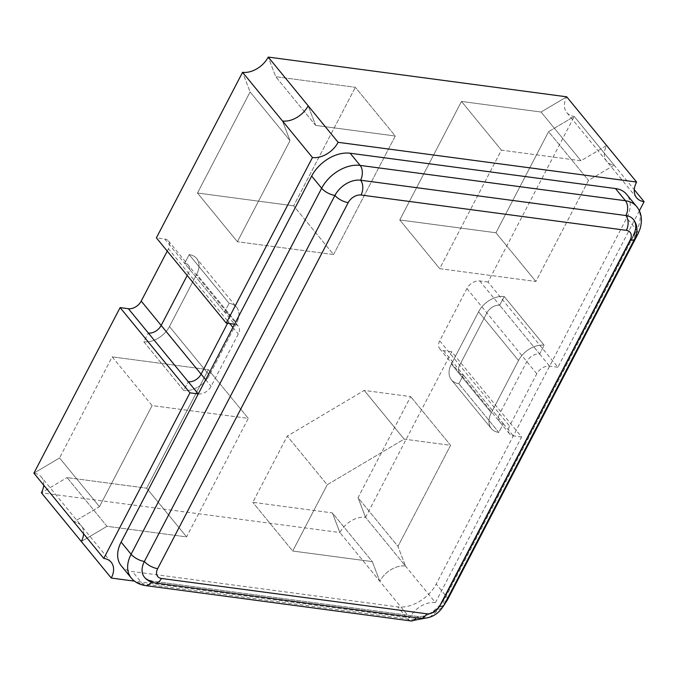 <?xml version="1.0" encoding="UTF-8"?>
<svg xmlns="http://www.w3.org/2000/svg" width="678" height="678" viewBox="0 0 678 678"><rect width="100%" height="100%" fill="white"/><g stroke="black" fill="none" stroke-linecap="round" stroke-linejoin="round"><path stroke-width="0.51" stroke-dasharray="3.39 2.54" d="M121.209 565.723A32.061 21.688 140.7 0 0 132.396 571.537L397.715 606.869A32.061 21.688 140.7 0 0 436.2 584.038L626.735 218.011A32.061 21.688 140.7 0 0 626.658 194.374M144.448 577.215A21.374 14.458 140.7 0 0 151.906 581.088L417.224 616.412A21.374 14.458 140.7 0 0 442.878 601.191L633.413 235.173A21.374 14.458 140.7 0 0 633.362 219.418M614.158 165.161L588.504 180.382L535.874 281.472L439.7 268.666L501.398 150.152L580.995 160.745L606.649 145.524A21.374 14.458 140.7 0 0 606.7 161.279A21.374 14.458 140.7 0 0 614.158 165.161L588.504 180.382L535.874 281.472L439.7 268.666L501.398 150.152L580.995 160.745L606.649 145.524A21.374 14.458 140.7 0 0 606.7 161.279A21.374 14.458 140.7 0 0 614.158 165.161L574.232 116.455L548.578 131.676L495.957 232.766L399.774 219.96L461.472 101.446L541.069 112.039L566.723 96.818A21.374 14.458 140.7 0 0 566.774 112.573A21.374 14.458 140.7 0 0 574.232 116.455L634.303 189.738M639.337 210.833L557.901 367.273L488.041 282.04L574.232 116.455L548.578 131.676L588.504 180.382L548.578 131.676L495.957 232.766L399.774 219.96L461.472 101.446L541.069 112.039L566.723 96.818M535.874 281.472L495.957 232.766L535.874 281.472M439.7 268.666L399.774 219.96L439.7 268.666M501.398 150.152L461.472 101.446L501.398 150.152M580.995 160.745L541.069 112.039L580.995 160.745M405.469 566.037A21.374 14.458 140.7 0 0 379.816 581.258L372.307 561.621L292.71 551.028L327.194 484.795L404.156 439.132L450.59 445.31L397.961 546.4L405.469 566.037L365.552 517.331A21.374 14.458 140.7 0 0 339.89 532.552L332.381 512.915L252.792 502.322L287.269 436.09L364.23 390.426L410.665 396.605L358.043 497.694L365.552 517.331L451.743 351.755L521.611 436.988L435.42 602.564L365.552 517.331L358.043 497.694L397.961 546.4L405.469 566.037A21.374 14.458 140.7 0 0 379.816 581.258L339.89 532.552L409.758 617.785L134.532 581.148M379.816 581.258L372.307 561.621L332.381 512.915L252.792 502.322L287.269 436.09L364.23 390.426L410.665 396.605L358.043 497.694L397.961 546.4L450.59 445.31L410.665 396.605L450.59 445.31L404.156 439.132L364.23 390.426L404.156 439.132L327.194 484.795L287.269 436.09L327.194 484.795L292.71 551.028L252.792 502.322L292.71 551.028L372.307 561.621L332.381 512.915L339.89 532.552L41.409 492.813L67.063 477.592L41.409 492.813M290.014 140.643L282.506 121.006L290.014 140.643L250.097 91.937L242.58 72.3L250.097 91.937L197.468 193.027L250.097 91.937L290.014 140.643L237.393 241.732L197.468 193.027L293.65 205.832L197.468 193.027L237.393 241.732L290.014 140.643M333.568 254.538L237.393 241.732L333.568 254.538L293.65 205.832L355.348 87.309L293.65 205.832L333.568 254.538L395.266 136.015L355.348 87.309L275.751 76.716L355.348 87.309L395.266 136.015L333.568 254.538M315.677 125.422L395.266 136.015L315.677 125.422L275.751 76.716L268.242 57.079L275.751 76.716L315.677 125.422L308.159 105.785L315.677 125.422M111.226 562.291L81.284 525.764A21.374 14.458 140.7 0 1 83.623 533.832A21.374 14.458 140.7 0 0 81.284 525.764A21.374 14.458 140.7 0 0 73.826 521.882L99.48 506.661L152.101 405.571L248.284 418.377L186.586 536.891L106.988 526.298L81.335 541.519L106.988 526.298L67.063 477.592L146.66 488.194L67.063 477.592L106.988 526.298L186.586 536.891L146.66 488.194L208.358 369.671L146.66 488.194L186.586 536.891L248.284 418.377L208.358 369.671L112.184 356.865L208.358 369.671L248.284 418.377L152.101 405.571L112.184 356.865L59.554 457.955L112.184 356.865L152.101 405.571L99.48 506.661L59.554 457.955L33.9 473.176L59.554 457.955L99.48 506.661L73.826 521.882A21.374 14.458 140.7 0 1 81.284 525.764L41.358 477.058A21.374 14.458 140.7 0 0 33.9 473.176M43.697 485.126A21.374 14.458 140.7 0 0 41.358 477.058M167.237 251.106L168.432 248.801A10.687 7.229 140.7 0 0 168.407 240.919A10.687 7.229 140.7 0 0 164.678 238.987L156.389 237.876M229.723 323.576L228.316 321.855A10.687 7.229 140.7 0 0 228.291 313.982A10.687 7.229 140.7 0 1 228.316 321.855L227.579 323.287L228.316 321.855L188.399 273.158A10.687 7.229 140.7 0 0 188.374 265.276A10.687 7.229 140.7 0 0 184.645 263.335L189.179 254.623A21.374 14.458 -39.3 0 1 196.637 258.496A21.374 14.458 -39.3 0 1 196.688 274.259L169.466 326.55A21.374 14.458 -39.3 0 1 143.812 341.771L148.346 333.051L143.812 341.771L183.738 390.477L188.272 381.756L183.738 390.477L143.812 341.771A21.374 14.458 -39.3 0 0 169.466 326.55L196.688 274.259A21.374 14.458 -39.3 0 0 196.637 258.496A21.374 14.458 -39.3 0 0 189.179 254.623L229.105 303.329A21.374 14.458 -39.3 0 1 236.563 307.202A21.374 14.458 -39.3 0 1 236.614 322.965L209.392 375.248A21.374 14.458 -39.3 0 1 183.738 390.477A21.374 14.458 -39.3 0 0 209.392 375.248L169.466 326.55L209.392 375.248L236.614 322.965L196.688 274.259L236.614 322.965A21.374 14.458 -39.3 0 0 236.563 307.202L196.637 258.496L236.563 307.202A21.374 14.458 -39.3 0 0 229.105 303.329L189.179 254.623L184.645 263.335L224.562 312.041L229.105 303.329L224.562 312.041L184.645 263.335A10.687 7.229 140.7 0 1 188.374 265.276A10.687 7.229 140.7 0 1 188.399 273.158L187.196 275.463L188.399 273.158L168.432 248.801M557.901 367.273L549.612 366.162A10.687 7.229 140.7 0 0 536.79 373.773L509.568 426.064A10.687 7.229 140.7 0 0 509.593 433.945A10.687 7.229 140.7 0 0 513.322 435.886L521.611 436.988M488.041 282.04L479.744 280.929A10.687 7.229 140.7 0 0 466.922 288.54L439.7 340.831L499.584 413.885A10.687 7.229 140.7 0 0 499.61 421.767A10.687 7.229 140.7 0 0 503.339 423.708L463.413 375.002L458.879 383.714A21.374 14.458 -39.3 0 1 451.421 379.841A21.374 14.458 -39.3 0 1 451.37 364.078L478.592 311.795A21.374 14.458 -39.3 0 1 504.246 296.566L499.711 305.286A10.687 7.229 140.7 0 0 486.88 312.897L459.659 365.188A10.687 7.229 140.7 0 0 459.684 373.061A10.687 7.229 140.7 0 0 463.413 375.002L458.879 383.714A21.374 14.458 -39.3 0 1 451.421 379.841A21.374 14.458 -39.3 0 1 451.37 364.078L478.592 311.795A21.374 14.458 -39.3 0 1 504.246 296.566L499.711 305.286A10.687 7.229 140.7 0 0 486.88 312.897L459.659 365.188A10.687 7.229 140.7 0 0 459.684 373.061A10.687 7.229 140.7 0 0 463.413 375.002L503.339 423.708L498.805 432.42L458.879 383.714L498.805 432.42A21.374 14.458 -39.3 0 1 491.347 428.547A21.374 14.458 -39.3 0 1 491.296 412.783L518.509 360.493A21.374 14.458 -39.3 0 1 544.171 345.272L539.629 353.992A10.687 7.229 140.7 0 0 526.806 361.603L499.584 413.885A10.687 7.229 140.7 0 0 499.61 421.767A10.687 7.229 140.7 0 0 503.339 423.708L498.805 432.42A21.374 14.458 -39.3 0 1 491.347 428.547A21.374 14.458 -39.3 0 1 491.296 412.783L518.509 360.493A21.374 14.458 -39.3 0 1 544.171 345.272L504.246 296.566L544.171 345.272L539.629 353.992L499.711 305.286L539.629 353.992A10.687 7.229 140.7 0 0 526.806 361.603L499.584 413.885L509.568 426.064M198.256 393.935A10.687 7.229 140.7 0 0 211.078 386.324L238.3 334.034A10.687 7.229 140.7 0 0 238.275 326.152A10.687 7.229 140.7 0 0 234.546 324.22L224.562 312.041A10.687 7.229 140.7 0 1 228.291 313.982A10.687 7.229 140.7 0 0 224.562 312.041M435.42 602.564A21.374 14.458 140.7 0 0 409.758 617.785M439.7 340.831A10.687 7.229 140.7 0 0 439.725 348.712A10.687 7.229 140.7 0 0 443.454 350.653L451.743 351.755M636.642 206.553A32.061 21.688 -39.3 0 1 636.718 230.189L626.735 218.011M637.905 234.02A10.687 4.204 -152.5 0 0 636.718 230.189L446.175 596.208A32.061 21.688 -39.3 0 1 407.698 619.039L142.38 583.716L132.396 571.537M145.499 585.597A10.687 6.653 97.6 0 1 142.38 583.716A32.061 21.688 -39.3 0 1 131.185 577.902M410.826 620.921A10.687 6.653 97.6 0 1 407.698 619.039L397.715 606.869M447.37 600.038A10.687 4.204 27.5 0 0 446.175 596.208L436.2 584.038M151.338 582.071A10.687 6.653 97.6 0 0 151.906 581.088L417.224 616.412A21.374 14.458 140.7 0 0 442.878 601.191L633.413 235.173A10.687 4.204 -152.5 0 1 634.608 239.003M420.352 618.294A10.687 6.653 -82.4 0 1 417.224 616.412A10.687 6.653 97.6 0 1 416.402 617.768M444.065 605.022A10.687 4.204 -152.5 0 0 442.878 601.191A10.687 4.204 27.5 0 0 446.158 601.013M636.176 235.139A10.687 4.204 -152.5 0 1 633.413 235.173M151.906 581.088A10.687 6.653 -82.4 0 0 155.033 582.97M164.678 238.987L184.645 263.335M503.339 423.708L513.322 435.886M466.922 288.54L536.79 373.773M539.629 353.992L549.612 366.162M232.876 327.423L238.3 334.034M205.663 379.705L211.078 386.324M443.454 350.653L463.413 375.002M479.744 280.929L499.711 305.286M518.509 360.493L478.592 311.795L518.509 360.493M491.296 412.783L451.37 364.078L491.296 412.783M429.606 617.327L443.624 605.827M636.642 197.815L566.774 112.573M168.407 240.919L238.275 326.152M439.725 348.712L509.593 433.945M491.347 428.547L451.421 379.841L491.347 428.547"/><path stroke-width="1.02" d="M630.116 240.156A10.687 7.229 140.7 0 0 626.362 230.342L361.043 195.018A10.687 7.229 140.7 0 0 348.212 202.629L157.677 568.647A10.687 7.229 140.7 0 0 161.432 578.461L426.75 613.793A10.687 7.229 140.7 0 0 439.581 606.183L630.116 240.156A10.687 4.204 -152.5 0 0 634.608 239.003L636.015 235.639C637.862 229.452 636.973 224.045 633.362 219.418A21.374 14.458 140.7 0 0 625.904 215.536L360.586 180.212A21.374 14.458 140.7 0 0 334.932 195.434L144.397 561.452A10.687 4.204 -152.5 0 1 131.108 554.265L321.652 188.238A32.061 21.688 -39.3 0 1 360.137 165.407L625.455 200.739A32.061 21.688 -39.3 0 1 636.642 206.553L626.658 194.374A32.061 21.688 140.7 0 0 615.471 188.56L350.153 153.236A32.061 21.688 140.7 0 0 311.668 176.068L121.133 542.086A32.061 21.688 140.7 0 0 121.209 565.723L131.185 577.902A32.061 21.688 -39.3 0 1 131.108 554.265L121.133 542.086M633.413 235.173A21.374 14.458 140.7 0 0 625.904 215.536L360.586 180.212A21.374 14.458 140.7 0 0 334.932 195.434L144.397 561.452A21.374 14.458 140.7 0 0 144.448 577.215C147.109 580.41 150.643 582.334 155.033 582.97A10.687 6.653 -82.4 0 0 161.432 578.461M636.591 182.051L566.723 96.818L268.242 57.079L308.159 105.785L268.242 57.079A21.374 14.458 140.7 0 1 242.58 72.3L156.389 237.876L226.257 323.109L312.448 157.533L282.506 121.006A21.374 14.458 140.7 0 0 308.159 105.785L338.11 142.312L636.591 182.051A21.374 14.458 140.7 0 0 636.642 197.815A21.374 14.458 140.7 0 0 644.1 201.688L634.303 189.738M282.506 121.006L242.58 72.3L282.506 121.006A21.374 14.458 140.7 0 0 308.159 105.785M33.9 473.176L73.826 521.882L33.9 473.176L120.099 307.6L189.959 392.833L103.768 558.409A21.374 14.458 140.7 0 1 111.226 562.291A21.374 14.458 140.7 0 1 111.277 578.046L81.335 541.519A21.374 14.458 140.7 0 0 83.623 533.832A21.374 14.458 140.7 0 1 81.335 541.519L41.409 492.813A21.374 14.458 140.7 0 0 43.697 485.126M205.663 379.705L201.103 374.146L227.579 323.287L201.103 374.146A10.687 7.229 140.7 0 1 188.272 381.756L148.346 333.051L188.272 381.756A10.687 7.229 140.7 0 0 201.103 374.146L161.178 325.44L187.196 275.463L161.178 325.44A10.687 7.229 140.7 0 1 148.346 333.051A10.687 7.229 140.7 0 0 161.178 325.44L141.21 301.091L167.237 251.106M120.099 307.6L128.388 308.702A10.687 7.229 140.7 0 0 141.21 301.091M73.826 521.882L103.768 558.409M111.277 578.046L134.532 581.148M81.335 541.519L41.409 492.813M639.337 210.833L644.1 201.688M606.649 145.524L566.723 96.818M312.448 157.533A21.374 14.458 140.7 0 0 338.11 142.312M234.546 324.22L226.257 323.109M189.959 392.833L198.256 393.935L188.272 381.756M626.362 230.342A10.687 6.653 -82.4 0 0 625.904 215.536A10.687 6.653 97.6 0 0 625.455 200.739L615.471 188.56M361.043 195.018A10.687 6.653 -82.4 0 0 360.586 180.212A10.687 6.653 97.6 0 0 360.137 165.407L350.153 153.236M348.212 202.629A10.687 4.204 -152.5 0 1 334.932 195.434A10.687 4.204 27.5 0 1 321.652 188.238L311.668 176.068M157.677 568.647A10.687 4.204 -152.5 0 1 144.397 561.452A21.374 14.458 140.7 0 0 151.906 581.088M151.338 582.071A10.687 6.653 97.6 0 1 145.499 585.597C139.388 584.673 134.617 582.105 131.185 577.902M416.402 617.768A10.687 6.653 97.6 0 1 410.826 620.921L145.499 585.597M446.158 601.013A10.687 4.204 27.5 0 0 447.37 600.038L443.624 605.827M636.642 206.553C641.473 212.46 642.608 219.926 640.049 228.935L637.905 234.02A10.687 4.204 -152.5 0 1 636.176 235.139M634.608 239.003L444.065 605.022A10.687 4.204 -152.5 0 1 439.581 606.183M444.065 605.022C438.547 614.361 430.64 618.785 420.352 618.294A10.687 6.653 -82.4 0 0 426.75 613.793M128.388 308.702L148.346 333.051M229.723 323.576L232.876 327.423M410.826 620.921L429.606 617.327M637.905 234.02L447.37 600.038M420.352 618.294L155.033 582.97"/></g></svg>
